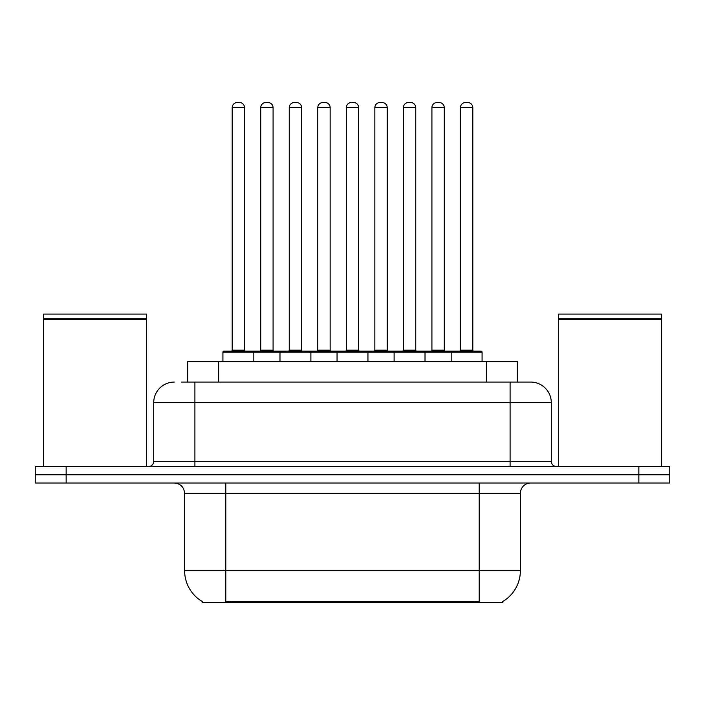 <?xml version="1.0" encoding="UTF-8"?>
<svg xmlns="http://www.w3.org/2000/svg" width="705" height="705" viewBox="0 0 705 705"><rect width="100%" height="100%" fill="white"/><g stroke="black" fill="none" stroke-linecap="round" stroke-linejoin="round"><path stroke-width="1.06" d="M187.715 382.066L187.715 361.462L517.285 361.462L517.285 382.066M502.885 601.48L502.885 602.493L202.115 602.493L202.115 601.48M202.423 601.656A36.052 36.052 0 0 1 184.604 570.557L225.803 570.557L225.803 601.656L479.197 601.656L479.197 570.557L520.396 570.557L520.396 493.306A10.302 10.302 0 0 1 530.698 483.004M184.604 570.557L184.604 493.306C183.996 487.049 180.559 483.612 174.302 483.004M502.577 601.656A36.052 36.052 0 0 0 520.396 570.557M66.147 466.525L669.75 466.525L669.75 474.765L35.25 474.765L35.25 483.004L66.147 483.004L66.147 474.765L35.25 474.765L35.25 466.525L66.147 466.525L66.147 474.765L669.75 474.765L669.75 483.004L66.147 483.004M181.987 382.066L530.38 382.066M181.52 382.066L194.906 382.066L194.906 402.661L153.708 402.661L153.708 461.378A5.146 5.146 0 0 1 148.552 466.525M174.302 382.066A20.604 20.604 0 0 0 153.708 402.661M530.698 382.066A20.604 20.604 0 0 1 551.292 402.661L551.292 461.378C551.601 464.507 553.319 466.216 556.448 466.525M451.174 361.462L451.174 352.192A1.031 1.031 0 0 1 452.205 351.161L481.048 351.161A1.031 1.031 0 0 1 482.079 352.192L222.921 352.192A1.031 1.031 0 0 1 223.952 351.161L252.795 351.161A1.031 1.031 0 0 1 253.826 352.192L253.826 361.462M244.556 107.662L232.192 107.662A5.146 5.146 0 0 1 237.338 102.507L239.4 102.507A5.146 5.146 0 0 1 244.556 107.662L244.556 350.129A1.031 1.031 0 0 0 245.587 351.161M232.192 107.662L232.192 350.129A1.031 1.031 0 0 1 231.161 351.161M222.921 352.192L222.921 361.462M282.352 352.192A1.031 1.031 0 0 0 281.321 351.161L252.487 351.161M260.727 107.662A5.146 5.146 0 0 1 265.873 102.507L267.935 102.507A5.146 5.146 0 0 1 273.082 107.662L260.727 107.662L260.727 350.129A1.031 1.031 0 0 1 259.696 351.161M273.082 107.662L273.082 350.129A1.031 1.031 0 0 0 274.113 351.161M279.982 361.462L279.982 352.192A1.031 1.031 0 0 1 281.013 351.161L309.856 351.161A1.031 1.031 0 0 1 310.887 352.192L310.887 361.462M301.617 107.662L289.253 107.662A5.146 5.146 0 0 1 294.408 102.507L296.47 102.507A5.146 5.146 0 0 1 301.617 107.662L301.617 350.129A1.031 1.031 0 0 0 302.648 351.161M289.253 107.662L289.253 350.129A1.031 1.031 0 0 1 288.222 351.161M337.052 361.462L337.052 352.192A1.031 1.031 0 0 1 338.083 351.161L366.917 351.161A1.031 1.031 0 0 1 367.948 352.192L367.948 361.462M358.678 107.662L346.322 107.662A5.146 5.146 0 0 1 351.469 102.507L353.531 102.507A5.146 5.146 0 0 1 358.678 107.662L358.678 350.129A1.031 1.031 0 0 0 359.709 351.161M346.322 107.662L346.322 350.129A1.031 1.031 0 0 1 345.291 351.161M394.113 361.462L394.113 352.192A1.031 1.031 0 0 1 395.144 351.161L423.987 351.161A1.031 1.031 0 0 1 425.018 352.192L425.018 361.462M415.747 107.662L403.383 107.662A5.146 5.146 0 0 1 408.53 102.507L410.592 102.507A5.146 5.146 0 0 1 415.747 107.662L415.747 350.129A1.031 1.031 0 0 0 416.778 351.161M403.383 107.662L403.383 350.129A1.031 1.031 0 0 1 402.352 351.161M472.808 107.662L460.444 107.662A5.146 5.146 0 0 1 465.6 102.507L467.662 102.507A5.146 5.146 0 0 1 472.808 107.662L472.808 350.129A1.031 1.031 0 0 0 473.839 351.161M460.444 107.662L460.444 350.129A1.031 1.031 0 0 1 459.413 351.161M482.079 352.192L482.079 361.462M339.422 352.192A1.031 1.031 0 0 0 338.391 351.161L309.548 351.161M317.788 107.662A5.146 5.146 0 0 1 322.934 102.507L324.996 102.507A5.146 5.146 0 0 1 330.151 107.662L317.788 107.662L317.788 350.129A1.031 1.031 0 0 1 316.757 351.161M330.151 107.662L330.151 350.129A1.031 1.031 0 0 0 331.183 351.161M396.483 352.192A1.031 1.031 0 0 0 395.452 351.161M366.609 351.161L395.144 351.161M374.849 107.662A5.146 5.146 0 0 1 380.004 102.507L382.066 102.507A5.146 5.146 0 0 1 387.212 107.662L374.849 107.662L374.849 350.129A1.031 1.031 0 0 1 373.817 351.161M387.212 107.662L387.212 350.129A1.031 1.031 0 0 0 388.243 351.161M453.544 352.192A1.031 1.031 0 0 0 452.513 351.161L423.679 351.161M431.918 107.662A5.146 5.146 0 0 1 437.065 102.507L439.127 102.507A5.146 5.146 0 0 1 444.273 107.662L431.918 107.662L431.918 350.129A1.031 1.031 0 0 1 430.887 351.161M444.273 107.662L444.273 350.129A1.031 1.031 0 0 0 445.304 351.161M43.49 319.744L44.01 319.233L145.979 319.233L146.49 319.744L43.49 319.744L43.49 466.525M146.49 319.744L146.49 466.525M145.979 319.233L146.49 318.713L43.49 318.713L44.01 319.233M146.49 318.713L146.49 314.077L43.49 314.077L43.49 318.713M558.51 319.744L559.021 319.233L660.99 319.233L661.51 319.744L558.51 319.744L558.51 466.525M661.51 319.744L661.51 466.525M660.99 319.233L661.51 318.713L558.51 318.713L559.021 319.233M661.51 318.713L661.51 314.077L558.51 314.077L558.51 318.713M475.073 602.493L475.073 601.48M229.927 602.493L229.927 601.48M218.612 382.066L218.612 361.462M486.388 382.066L486.388 361.462M479.197 483.004L479.197 493.306L184.604 493.306M520.396 493.306L479.197 493.306L479.197 570.557L225.803 570.557L225.803 483.004M638.853 483.004L638.853 466.525M194.906 466.525L194.906 461.378L551.292 461.378M153.708 461.378L194.906 461.378L194.906 402.661L510.094 402.661L510.094 466.525M551.292 402.661L510.094 402.661L510.094 382.066M232.192 350.129L244.556 350.129M260.727 350.129L273.082 350.129M289.253 350.129L301.617 350.129M346.322 350.129L358.678 350.129M403.383 350.129L415.747 350.129M460.444 350.129L472.808 350.129M317.788 350.129L330.151 350.129M374.849 350.129L387.212 350.129M431.918 350.129L444.273 350.129"/></g></svg>

